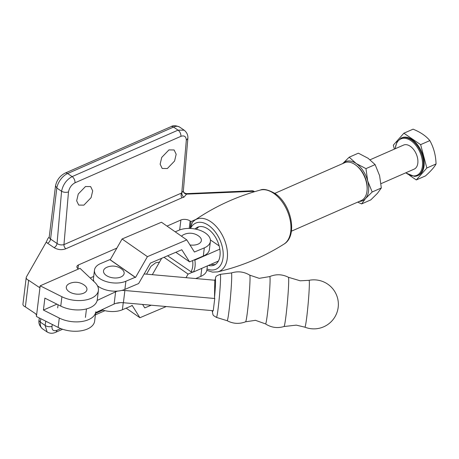 <?xml version="1.0" encoding="UTF-8"?>
<svg xmlns="http://www.w3.org/2000/svg" width="459" height="459" viewBox="0 0 459 459"><rect width="100%" height="100%" fill="white"/><g stroke="black" fill="none" stroke-linecap="round" stroke-linejoin="round"><path stroke-width="0.69" d="M309.349 284.305A23.512 1.182 95.1 0 1 306.79 316.808A23.512 1.182 95.1 0 1 304.862 327.164L296.279 325.133L284.018 326.521A24.723 1.245 95.1 0 0 286.76 308.878A24.723 1.245 95.1 0 0 288.694 281.459A24.723 1.245 95.1 0 0 288.395 277.276L300.226 280.805L309.027 280.323A23.512 1.182 95.1 0 1 309.349 284.305M214.737 281.212A16.421 0.826 95.1 0 1 215.541 281.889A16.421 0.826 95.1 0 1 214.519 297.507L214.766 280.891C216.591 276.014 214.112 276.811 220.274 274.327A21.625 1.09 95.1 0 1 220.28 274.327A21.625 1.09 95.1 0 1 220.561 277.988A21.625 1.09 95.1 0 1 218.845 302.194A21.625 1.09 95.1 0 1 216.447 317.404A21.625 1.09 95.1 0 1 216.441 317.399L227.13 320.698C233.12 323.83 239.277 324.197 245.599 321.793L255.468 320.325L265.52 323.905C271.286 327.617 277.448 328.489 284.018 326.521M214.519 297.507L214.749 298.505L213.251 310.72L123.385 302.728A13.139 7.269 -173 0 0 114.113 304.042L95.621 312.665M214.881 280.248L144.115 273.948M93.711 276.393L90.234 278.011M97.159 300.427L115.616 291.826A13.139 7.269 -173 0 1 117.682 291.075M121.629 290.449A13.139 7.269 -173 0 1 124.882 290.507L214.749 298.505M106.66 267.385A14.78 14.78 0 0 1 121.933 269.261A10.391 5.749 -173 0 1 120.889 276.978A10.391 5.749 -173 0 1 106.327 275.503A10.391 5.749 -173 0 1 106.66 267.385A10.391 5.749 -173 0 1 106.763 267.339M116.179 303.29A18.882 10.448 7 0 0 120.126 302.67M166.238 306.537L139.909 317.737L132.117 305.327A0.7 0.402 124.9 0 0 131.676 305.803L122.387 309.756A18.882 10.448 -173 0 1 101.812 309.779M189.974 244.957A10.391 5.749 7 0 0 198.122 244.119A10.391 5.749 7 0 0 199.166 236.408A14.78 14.78 0 0 0 183.887 234.532A10.391 5.749 7 0 0 181.546 236.236M175.218 231.818L178.999 230.211A18.882 10.448 -173 0 1 199.82 230.275A18.882 10.448 -173 0 1 210.4 241.348A18.882 10.448 -173 0 1 204.318 247.877L194.421 252.02L186.796 239.896L147.414 256.65L135.543 277.425A0.7 0.402 -55.1 0 1 135.262 277.402A0.7 0.402 -55.1 0 1 135.175 277.293L125.886 281.247A18.882 10.448 -173 0 1 99.345 278.32A18.882 10.448 -173 0 1 94.479 270.116L93.481 278.257A18.882 10.448 7 0 0 94.009 281.585M97.503 285.837A18.882 10.448 7 0 0 98.346 286.462A18.882 10.448 7 0 0 124.882 289.394L138.635 283.542L150.414 263.093L181.793 249.742L189.573 261.871L203.32 256.024A18.882 10.448 7 0 0 209.402 249.495L210.4 241.348M94.479 270.116A18.882 10.448 -173 0 1 100.561 263.581L109.85 259.628L135.175 277.293M175.826 252.284L189.573 261.871M186.796 239.896L161.47 222.231L122.088 238.984L110.217 259.76A0.7 0.402 -55.1 0 1 110.068 259.783M122.088 238.984L147.414 256.65M135.543 277.425L110.217 259.76M164.012 257.31L188.075 274.092L193.021 271.986M207.388 265.893L206.9 269.858A18.882 10.448 -173 0 1 200.818 276.387L195.752 278.544M186.021 277.678L188.075 274.092M142.583 304.432L144.763 307.886L151.229 305.206M152.319 274.683L161.677 258.302M126.162 308.15L139.909 317.737M83.877 205.144L91.1 197.651L92.695 190.864L90.647 186.589L85.483 186.526L78.254 194.019L76.664 200.807L78.713 205.081L83.877 205.144M65.144 173.095A4.929 3.001 66.3 0 1 67.622 173.531L173.542 127.068L178.058 130.144L184.185 130.195L179.612 127.074A13.139 7.464 124.3 0 0 173.542 127.068A4.929 3.001 66.3 0 0 171.064 126.627L65.144 173.095C60.003 175.751 56.796 179.997 55.522 185.832L56.824 188.029L61.563 191.26L57.059 243.505A3.615 2.054 -55.7 0 1 54.07 247.642L47.57 243.213A8.537 4.728 -173 0 1 46.256 242.065L47.891 238.577L49.245 236.901A4.929 2.725 7 0 0 50.559 239.07L57.059 243.505C59.079 244.871 61.38 245.244 63.956 244.618L181.512 193.05L183.348 190.892A3.615 3.006 -176.1 0 0 183.348 190.91L183.348 190.91A3.615 3.006 -176.1 0 0 186.583 194.14L183.904 197.198L182.022 197.783C181.001 196.521 180.829 194.943 181.512 193.05M159.474 262.152L155.785 262.737L151.011 266.283L146.559 274.166M167.351 168.528L174.581 161.029L176.17 154.241L174.122 149.967L168.958 149.904L161.734 157.397L160.139 164.19L162.188 168.464L167.351 168.528M40.18 285.814L61.908 296.732A22.99 12.72 7 0 0 85.139 300.077A22.99 12.72 7 0 0 98.41 290.449A22.99 12.72 7 0 0 94.778 282.314L80.009 268.343L40.18 285.814L36.531 315.545L35.762 313.853L25.371 306.882A4.929 2.725 -173 0 1 24.264 306.296A4.929 2.725 -173 0 1 22.95 304.122L26.215 277.517A4.929 2.725 7 0 0 27.529 279.686A4.929 2.725 7 0 0 28.636 280.277L39.026 287.248L40.059 286.795M46.256 242.065L26.415 276.926A4.929 2.725 7 0 0 26.215 277.517M54.07 247.642C57.954 249.868 61.885 250.235 65.867 248.744L182.022 197.783M78.369 269.06L77.657 268.389A4.929 2.725 -173 0 1 76.882 266.645A4.929 2.725 -173 0 1 78.42 264.958L116.884 248.084M167.013 226.098L180.892 220.004A6.569 3.638 -173 0 1 190.129 220.963L191.024 221.571L195.855 219.448M184.185 130.195L184.185 130.195C186.899 132.433 188.127 135.164 187.863 138.388L183.348 190.91C183.032 191.03 183.399 191.73 184.449 192.998A3.615 3.391 -53.4 0 1 184.449 192.998A3.615 3.391 -53.4 0 0 186.572 193.635L186.583 194.14L252.553 191.363A3.282 0.786 87.6 0 0 252.083 190.795L186.572 193.635M190.187 228.45L192.487 222.167L194.788 220.177A28.435 17.322 66.3 0 1 210.836 221.743A28.435 17.322 66.3 0 1 227.176 250.138A28.435 17.322 66.3 0 1 217.486 271.912C241.176 266.404 263.34 257.138 283.978 244.113L283.978 244.113C298.23 235.88 291.172 203.756 274.838 193.377C268.171 189.693 263.311 188.597 260.27 190.078L260.27 190.078A29.628 18.05 66.3 0 1 273.604 193.273A29.628 18.05 66.3 0 1 290.145 219.976A29.628 18.05 66.3 0 1 283.978 244.113M190.181 228.45L191.024 221.571M56.887 304.156L43.416 310.066L59.291 318.047A22.99 12.72 7 0 0 82.522 321.392A22.99 12.72 7 0 0 95.793 311.764M36.531 315.545L36.416 316.498L58.138 327.41A22.99 12.72 7 0 0 81.375 330.755A22.99 12.72 7 0 0 94.64 321.128L95.684 312.631M43.416 310.066L44.879 298.12L60.754 306.101A22.99 12.72 7 0 0 83.991 309.446A22.99 12.72 7 0 0 97.262 299.819L98.41 290.449M195.041 229.001A20.689 12.605 66.3 0 1 197.599 227.194A20.689 12.605 66.3 0 1 213.315 234.113A20.689 12.605 66.3 0 1 219.981 255.738A20.689 12.605 66.3 0 1 214.227 265.09A20.689 12.605 66.3 0 1 208.455 265.422M25.371 306.882L28.636 280.277M40.065 286.766L39.698 287.363L39.026 287.248M68.494 191.914C66.13 192.665 63.818 192.447 61.563 191.26C63.009 184.547 66.538 179.664 72.138 176.612L178.058 130.144A4.929 3.001 66.3 0 1 180.921 136.329L75.001 182.797C71.547 184.679 69.372 187.72 68.494 191.914L63.956 244.618A3.282 2.002 -113.7 0 0 65.867 248.744M47.116 331.966L45.108 325.391L40.358 322.149A13.139 7.464 124.3 0 0 42.498 328.816C39.543 326.148 38.395 323.199 39.049 319.98A4.929 2.725 7 0 0 40.358 322.149L40.782 318.689M83.681 293.169A10.391 5.749 7 0 0 84.726 285.452A14.78 14.78 0 0 0 69.452 283.576A10.391 5.749 7 0 0 69.12 291.689A10.391 5.749 7 0 0 83.681 293.169M187.863 138.457L186.314 140.23C186.113 136.507 184.317 135.204 180.921 136.329M52.303 324.479L52.01 326.274A4.929 2.84 -170.8 0 1 45.108 325.391L45.785 321.202M381.033 183.663L414.167 169.13A13.139 8.004 -113.7 0 0 416.812 155.4A13.139 8.004 -113.7 0 0 405.578 144.648A13.139 8.004 -113.7 0 0 403.61 145.067L370.132 159.755M405.647 172.865L414.385 176.376L418.327 175.372A20.523 12.502 -113.7 0 0 422.464 153.926A20.523 12.502 -113.7 0 0 404.907 137.121A20.523 12.502 -113.7 0 0 401.837 137.78L401.12 138.096A20.523 12.502 66.3 0 1 404.19 137.436A20.523 12.502 66.3 0 1 421.752 154.235A20.523 12.502 66.3 0 1 417.61 175.688A20.523 12.502 66.3 0 1 414.54 176.342M409.411 175.246L416.296 179.939L426.841 168.005L420.628 144.642L403.868 133.213L393.323 145.147L394.379 149.118M403.868 133.213L413.077 129.174C420.467 132.175 426.055 135.984 429.836 140.603C433.732 147.62 435.803 155.406 436.05 163.966C434.363 167.133 430.846 171.115 425.504 175.9L416.296 179.939M420.628 144.642L429.836 140.603M426.841 168.005L436.05 163.966M342.546 163.765L349.201 157.196L356.201 163.519L365.961 168.625L375.118 164.609L368.124 158.286L358.359 153.18L349.201 157.196M375.118 164.609L379.61 175.682L381.331 187.972L372.174 191.988L367.688 180.915L365.961 168.625M372.174 191.988L365.519 198.558L361.629 203.916L357.659 202.132M381.331 187.972L377.441 193.331L370.786 199.9L361.629 203.916M342.73 163.565A21.349 13.001 66.3 0 1 356.201 163.519A21.349 13.001 -113.7 0 1 367.688 180.915A21.349 13.001 66.3 0 1 365.519 198.558A21.349 13.001 66.3 0 1 359.328 201.398M291.408 231.193L361.233 200.56A20.655 12.582 -113.7 0 0 367.102 189.877L367.16 188.792A19.146 11.664 -113.7 0 0 357.309 166.336L356.471 165.647A20.655 12.582 -113.7 0 0 355.031 164.569A20.655 12.582 -113.7 0 0 344.634 162.727L274.809 193.359M367.102 189.877A20.655 12.582 -113.7 0 0 356.471 165.647M194.019 259.983L194.863 260.087L219.827 249.134M194.863 260.087A20.655 12.582 66.3 0 1 193.4 272.032L191.007 271.734L167.61 255.778M218.381 261.068L193.4 272.032M210.985 264.315A20.655 12.582 -113.7 0 0 215.501 264.378M191.007 271.734A19.014 11.584 -113.7 0 0 192.602 260.586M198.988 226.74A20.655 12.582 -113.7 0 0 196.458 229.299M210.406 239.942L219.15 245.904M220.28 274.327L231.37 272.967C237.825 270.942 243.953 271.671 249.748 275.153L259.203 278.338L269.731 276.588A23.759 1.193 95.1 0 1 270.07 280.61A23.759 1.193 95.1 0 1 268.159 307.513A23.759 1.193 95.1 0 1 265.52 323.905M249.748 275.153A23.42 1.176 95.1 0 1 250.023 279.106A23.42 1.176 95.1 0 1 248.199 305.034A23.42 1.176 95.1 0 1 245.599 321.793M231.37 272.967A23.966 1.205 95.1 0 1 231.709 277.024A23.966 1.205 95.1 0 1 229.787 304.099A23.966 1.205 95.1 0 1 227.13 320.698M212.833 310.68A16.421 0.826 95.1 0 1 212.219 310.628M86.476 308.907L85.431 317.41M124.882 290.507L123.385 302.728M115.616 291.826L114.113 304.042M123.247 302.716L122.387 309.756M194.576 252.025L194.283 251.819M203.32 256.024L204.318 247.877M124.882 289.394L125.886 281.247M201.811 268.343L200.818 276.387M144.918 307.891L144.625 307.685M183.904 197.198A3.615 2.203 -113.7 0 1 181.798 192.665L186.314 140.23M52.01 326.274C51.747 330.107 53.376 331.444 56.905 330.285L60.777 328.587M95.604 313.308L102.873 310.123M253.506 192.011L252.553 191.363A3.282 1.865 124.3 0 1 254.068 191.363A3.282 3.282 0 0 0 252.083 190.795M190.485 228.462A25.188 15.342 66.3 0 1 208.472 225.317A25.188 15.342 66.3 0 1 223.212 255.56A25.188 15.342 66.3 0 1 207.009 268.957M59.291 318.047L58.138 327.41M61.908 296.732L60.754 306.101M189.211 228.421L190.129 220.963M179.676 229.942L180.892 220.004M78.42 264.958L77.967 268.676M47.57 243.213A3.615 2.054 -55.7 0 0 50.559 239.07L56.824 188.029A13.139 7.464 124.3 0 1 67.622 173.531L72.138 176.612A4.929 3.001 66.3 0 1 75.001 182.797M56.905 330.285A4.929 3.001 66.3 0 1 55.556 332.345L62.613 329.252M405.848 172.779A19.869 12.106 -113.7 0 0 413.898 175.929A19.869 12.106 -113.7 0 0 421.597 156.863A19.869 12.106 -113.7 0 0 403.88 138.268A19.869 12.106 -113.7 0 0 395.297 148.716M304.862 327.164A24.511 24.511 0 0 0 338.18 307.346A24.511 24.511 0 0 0 309.027 280.323M212.178 310.623L212.959 314.719L213.567 315.62L216.441 317.399M58.063 304.747L57.673 307.932M269.731 276.588C276.06 273.948 282.279 274.178 288.395 277.276M260.27 190.078C236.712 196.441 214.887 206.475 194.788 220.177M206.82 270.345L212.511 272.124L217.486 271.912M55.556 332.345C52.607 333.687 49.779 333.55 47.07 331.937L42.498 328.816M254.556 191.696L254.068 191.363M95.415 314.863L104.95 310.674M49.245 236.901L55.51 185.895M171.064 126.627C173.135 125.29 175.986 125.433 179.612 127.074M39.296 317.944L39.049 319.98M186.251 193.566L184.455 193.004M401.12 138.096L396.915 142.066L395.09 148.808"/></g></svg>
